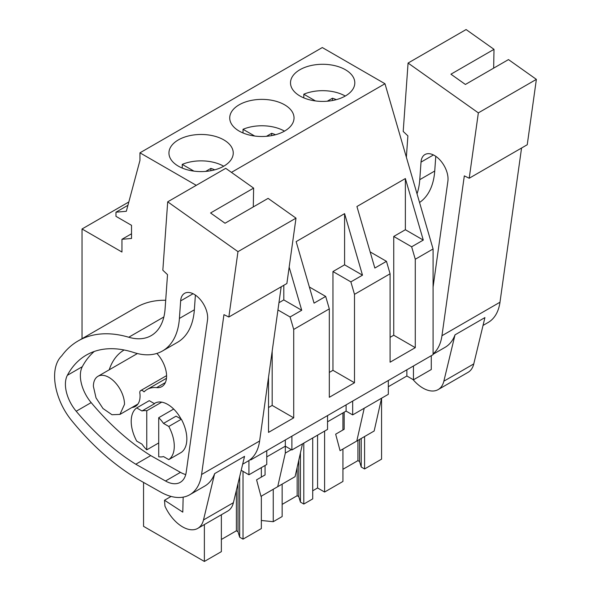 <?xml version="1.0" encoding="UTF-8"?>
<svg xmlns="http://www.w3.org/2000/svg" width="591" height="591" viewBox="0 0 591 591"><rect width="100%" height="100%" fill="white"/><g stroke="black" fill="none" stroke-linecap="round" stroke-linejoin="round"><path stroke-width="0.89" d="M413.449 365.992L413.449 379.806L431.282 369.515L431.282 355.693M250.185 459.621L250.732 459.931L433.077 354.659L433.077 248.966L384.977 83.737L322.302 47.546L139.956 152.825L139.956 160.42L126.334 211.275L115.969 212.199L115.969 216.343L131.527 225.326L131.527 238.446L121.953 239.303L121.953 252.032L82.031 228.983L82.031 338.68M388.324 380.493L388.324 394.308L352.672 414.897L346.09 411.1L327.547 421.804M327.547 415.584L327.547 429.398L291.888 449.987L285.313 446.19L266.763 456.895M266.763 450.674L266.763 464.496L248.937 474.787L248.937 460.529M241.194 470.318L248.937 474.787M413.449 379.806L406.874 376.002L388.324 386.713M128.823 201.967L82.031 228.983M131.527 233.777L121.953 239.303M127.937 205.291L115.969 212.199M196.271 185.33L139.956 152.825M384.977 83.737L231.436 172.38M345.388 95.971A32.15 18.565 0 0 0 354.807 82.843A32.15 18.565 0 0 0 334.964 65.697A32.15 18.565 0 0 0 299.925 69.723A32.15 18.565 0 0 0 290.506 82.843A32.15 18.565 0 0 0 310.356 99.997A32.15 18.565 0 0 0 345.388 95.971M284.611 131.062A32.15 18.565 0 0 0 294.03 117.941A32.15 18.565 0 0 0 274.18 100.788A32.15 18.565 0 0 0 239.148 104.814A32.15 18.565 0 0 0 229.729 117.941A32.15 18.565 0 0 0 249.572 135.088A32.15 18.565 0 0 0 284.611 131.062M178.364 139.904A32.15 18.565 0 0 0 168.945 153.032A32.15 18.565 0 0 0 188.795 170.178A32.15 18.565 0 0 0 223.826 166.152A32.15 18.565 0 0 0 233.246 153.032A32.15 18.565 0 0 0 213.403 135.878A32.15 18.565 0 0 0 178.364 139.904M433.077 248.966L415.274 259.25L415.274 347.663L390.09 362.202L390.09 273.788L354.497 294.34L354.497 382.761L329.313 397.3L329.313 308.879L293.712 329.431L290.085 316.975L277.947 309.965M329.313 308.879L325.685 296.423L314.057 303.139L296.15 241.608L344.59 213.639L362.497 275.17L350.869 281.885L332.955 271.542L344.59 264.827L344.59 213.639M354.497 294.34L350.869 281.885M390.09 273.788L386.47 261.333L374.842 268.041L356.927 206.51L405.367 178.548L423.282 240.079L411.646 246.794L393.739 236.452L405.367 229.736L405.367 178.548M415.274 259.25L411.646 246.794M289.162 267.132L301.72 310.26L290.085 316.975M268.528 377.257L268.528 432.39L293.712 417.852L293.712 329.431M250.732 459.931L250.732 459.17M265.071 465.472L265.071 474.942L256.583 479.84L260.986 496.351L277.718 486.688L285.313 453.098L285.313 439.97M291.888 449.987L291.888 436.173M346.09 411.1L346.09 404.879M352.672 414.897L352.672 401.082M406.874 376.002L406.874 369.789M344.161 412.208L344.161 429.28L335.666 434.186L340.069 450.689L356.801 441.026L364.219 408.233M356.801 441.026L374.155 431.009L381.564 398.216L381.572 459.148L364.581 468.958L364.581 436.535M261.348 520.486L273.241 521.698L273.241 489.274M303.804 443.11L303.804 504.049L312.713 498.9L312.713 437.961M273.241 521.698L282.151 516.549L282.151 484.132M324.607 431.098L324.607 492.037L317.574 487.981L312.713 490.789M317.574 487.981L317.574 435.161M324.607 492.037L342.928 481.458L342.928 449.042M342.928 429.989L342.928 412.924M221.366 514.754L221.366 551.639L204.375 561.45L143.554 526.337L143.554 482.433M204.375 561.45L204.375 524.564M261.348 496.137L261.348 528.561L243.019 539.14L243.019 471.374M261.348 477.092L261.348 467.621M291.289 449.64L285.313 453.098M277.718 486.688L295.064 476.671L302.481 443.871M325.685 296.423L309.359 286.997M354.497 382.761L332.955 370.321L329.313 372.426M332.955 370.321L332.955 271.542M362.497 275.17L344.59 264.827M386.47 261.333L370.143 251.906M415.274 347.663L393.739 335.23L390.09 337.335M393.739 335.23L393.739 236.452M423.282 240.079L405.367 229.736M293.712 417.852L272.178 405.419L268.528 407.517M272.178 405.419L272.178 351.194M278.959 302.718L283.806 299.918L283.806 285.283M301.72 310.26L283.806 299.918M141.973 410.974L136.691 407.923L149.25 400.668L154.539 403.719L141.973 410.974A25.383 14.657 60 0 1 146.76 410.782L146.76 449.854L158.72 442.947M146.76 449.854A25.383 14.657 60 0 1 141.973 444.137L136.691 441.085A30.459 17.582 -120 0 1 136.691 407.923M146.76 410.782L161.712 402.146M158.72 417.689L158.72 456.762A25.383 14.657 60 0 0 163.508 456.57L168.797 459.621A30.459 17.582 -120 0 0 168.797 426.458L181.356 419.204L176.074 416.153L163.508 423.407A25.383 14.657 60 0 0 158.72 417.689L173.68 409.053M124.502 404.347L119.943 414.409L111.987 414.734L102.997 408.521L96.023 397.876L93.393 386.381A22 12.699 60 0 1 97.951 376.312A22 12.699 60 0 1 114.905 382.207A22 12.699 60 0 1 124.502 404.347M243.019 539.14L239.665 537.197L238.003 531.745L236.378 530.807L221.366 539.472M364.581 468.958L361.227 467.016L359.564 461.564L357.939 460.625L342.928 469.291M303.804 504.049L300.442 502.106L298.78 496.654L297.155 495.716L282.151 504.382M300.442 502.106L300.442 452.876M361.227 467.016L361.227 438.478M239.665 537.197L239.665 476.664M163.508 423.407L168.797 426.458M181.356 419.204A30.459 17.582 60 0 1 181.356 452.366L168.797 459.621M238.003 531.745L238.003 483.586M236.378 530.807L236.378 490.338M359.564 461.564L359.564 439.438M357.939 460.625L357.939 440.376M298.78 496.654L298.78 460.241M297.155 495.716L297.155 467.429M521.558 148.023L499.986 302.223A59.226 34.189 60 0 1 488.181 322.457L483.039 325.427M478.348 112.874L408.071 63.052L466.1 29.55L494.002 49.334L450.926 74.2L465.398 84.461L508.474 59.588L536.377 79.371L478.348 112.874L469.217 178.238L464.319 175.874L441.957 335.725A59.226 34.189 60 0 1 433.077 353.898M473.768 363.916L443.856 381.188L455.011 334.853L484.923 317.589L473.768 363.916A30.459 17.582 60 0 1 468.079 372.323L438.167 389.587A30.459 17.582 60 0 1 413.006 379.548M455.011 334.853A59.226 34.189 60 0 1 445.104 347.323L433.077 354.268M536.377 79.371L527.246 144.736L469.217 178.238M494.002 49.334L493.662 68.142M408.071 63.052L403.202 131.438L407.886 135.871L406.372 157.243M417.024 193.841A82.341 47.539 60 0 0 419.773 179.664L421.021 162.119A19.134 11.044 60 0 1 424.936 154.561A19.134 11.044 60 0 1 440.169 160.213A19.134 11.044 60 0 1 447.993 180.144A19.134 11.044 60 0 1 447.889 181.171L433.077 287.063M443.856 381.188A30.459 17.582 60 0 1 438.167 389.587M419.773 179.664L434.732 171.028A82.341 47.539 60 0 1 419.544 202.491M434.732 171.028L435.774 156.312M281.183 286.798L259.612 441.004A59.226 34.189 60 0 1 247.806 461.231L242.665 464.201M237.974 251.648L167.696 201.827L225.725 168.324L253.628 188.108L210.559 212.974L225.031 223.235L268.1 198.369L296.002 218.145L237.974 251.648L228.85 317.012L223.945 314.656L201.583 474.507A59.226 34.189 60 0 1 189.777 494.733A59.226 34.189 60 0 1 160.649 492.074L140.702 480.823A194.587 112.349 60 0 1 71.511 420.386A45.684 26.373 60 0 1 60.319 401.806A49.851 28.782 60 0 1 61.723 355.856A152.286 87.926 60 0 1 78.175 340.904A152.286 87.926 60 0 1 128.742 337.239L163.87 316.961M233.401 502.697L203.489 519.962L214.636 473.635L244.548 456.363L233.401 502.697A30.459 17.582 60 0 1 227.705 511.097L197.793 528.369A30.459 17.582 60 0 1 164.948 506.132L164.505 500.245L182.789 512.138L183.166 497.134M214.636 473.635A59.226 34.189 60 0 1 204.737 486.098L189.777 494.733M296.002 218.145L286.879 283.51L228.85 317.012M78.175 340.904L136.203 307.401A152.286 87.926 60 0 1 165.702 300.28M253.628 188.108L253.288 206.924M167.696 201.827L162.835 270.213L167.519 274.652L165.088 308.871A67.684 39.08 60 0 1 151.222 335.607A67.684 39.08 60 0 1 128.742 337.239M162.532 350.958A82.341 47.539 60 0 0 179.405 318.438L180.647 300.9A19.134 11.044 60 0 1 184.569 293.343A19.134 11.044 60 0 1 199.802 298.994A19.134 11.044 60 0 1 207.626 318.926A19.134 11.044 60 0 1 207.515 319.945L186.231 472.098A29.993 17.316 60 0 1 180.255 482.345A29.993 17.316 60 0 1 165.502 480.993L135.782 464.231A194.587 112.349 60 0 1 76.202 411.24A28.848 16.651 60 0 1 67.352 375.322A135.93 78.477 60 0 1 86.36 355.065A135.93 78.477 60 0 1 133.795 352.509A82.341 47.539 60 0 0 162.532 350.958L177.485 342.322A82.341 47.539 60 0 0 194.358 309.802L195.399 295.086M203.489 519.962A30.459 17.582 60 0 1 197.793 528.369M185.737 474.566A29.993 17.316 60 0 1 180.454 472.357L150.735 455.595A194.587 112.349 60 0 1 91.162 402.604A28.848 16.651 60 0 1 82.304 366.686A135.93 78.477 60 0 1 94.25 351.468M135.782 464.231L150.735 455.595M171.102 496.433L164.505 500.245M154.281 403.572L155.005 403.158A25.383 14.657 60 0 1 167.696 404.414A25.383 14.657 60 0 1 181.075 419.041M131.941 407.495A22.842 13.187 60 0 0 135.346 406.453A22.842 13.187 60 0 0 139.971 393.842A4.233 2.445 60 0 1 140.665 390.592A4.233 2.445 60 0 1 144.056 391.877A41.141 23.751 60 0 1 147.144 389.454A41.141 23.751 60 0 1 156.608 387.622L165.369 382.562M109.209 369.818A86.825 50.132 60 0 1 124.132 349.99M156.874 353.433A22.842 13.187 60 0 1 161.86 386.603A22.842 13.187 60 0 1 156.608 387.622M345.27 96.038A32.15 18.565 0 0 0 303.804 94.205L315.468 100.935M303.804 97.877L303.804 94.205M327.244 101.216L332.438 98.217A21.439 12.374 0 0 1 336.257 99.665M332.438 100.529L332.438 98.217M284.493 131.136A32.15 18.565 0 0 0 243.019 129.296L254.684 136.026M243.019 132.968L243.019 129.296M266.46 136.307L271.653 133.315A21.439 12.374 0 0 1 275.472 134.755M271.653 135.62L271.653 133.315M223.708 166.226A32.15 18.565 0 0 0 182.242 164.387L193.907 171.117M182.242 168.066L182.242 164.387M205.683 171.405L210.876 168.405A21.439 12.374 0 0 1 214.696 169.846M210.876 170.71L210.876 168.405M441.957 335.725L499.986 302.223M421.021 162.119L433.447 154.945M201.583 474.507L259.612 441.004M180.647 300.9L193.072 293.72M165.502 480.993L180.454 472.357M76.202 411.24L91.162 402.604M67.352 375.322L82.304 366.686M179.405 318.438L194.358 309.802M119.951 414.417L137.947 404.022M97.951 376.312L137.4 353.544M140.665 390.592L166.588 375.632M147.144 389.454L166.477 378.292"/></g></svg>
